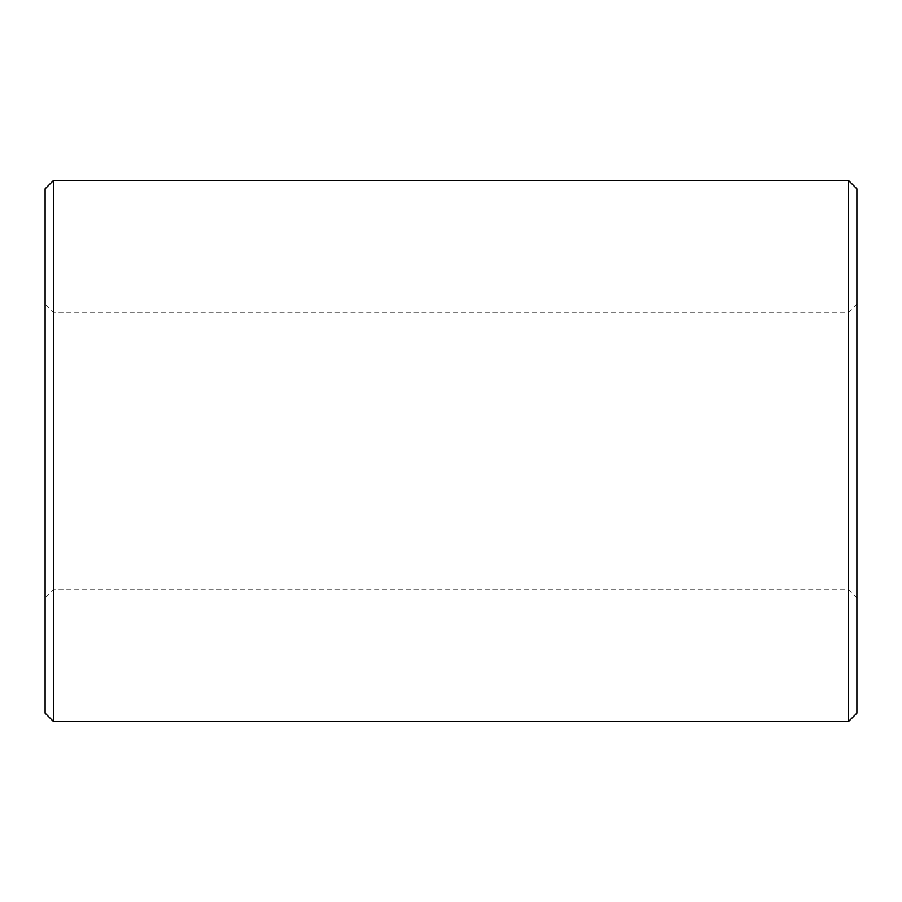 <?xml version="1.0" encoding="UTF-8"?>
<svg xmlns="http://www.w3.org/2000/svg" width="902" height="902" viewBox="0 0 902 902"><rect width="100%" height="100%" fill="white"/><g stroke="black" fill="none" stroke-linecap="round" stroke-linejoin="round"><path stroke-width="0.68" stroke-dasharray="4.51 3.38" d="M45.1 713.144L45.1 188.856M53.556 180.4L53.556 721.6M848.444 721.6L848.444 180.4M856.9 188.856L856.9 713.144M856.9 303.861L848.444 312.317L53.556 312.317L45.1 303.861M856.9 598.139L848.444 589.683L53.556 589.683L45.1 598.139"/><path stroke-width="1.35" d="M53.556 180.4L45.1 188.856L45.1 713.144L53.556 721.6L53.556 180.4L848.444 180.4L848.444 721.6L53.556 721.6M848.444 721.6L856.9 713.144L856.9 188.856L848.444 180.4"/></g></svg>
